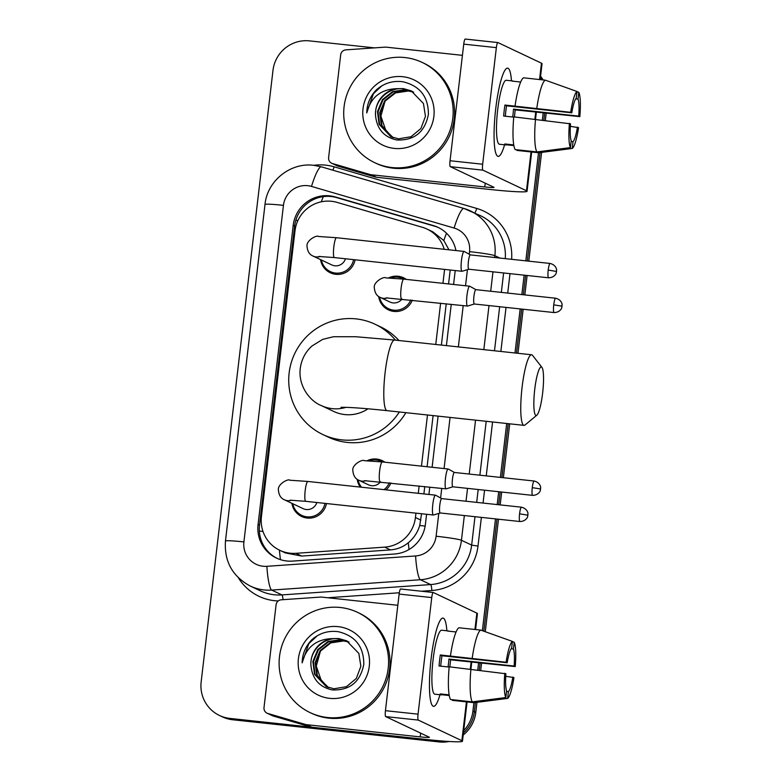 <?xml version="1.0" encoding="UTF-8"?>
<svg xmlns="http://www.w3.org/2000/svg" width="781" height="781" viewBox="0 0 781 781"><rect width="100%" height="100%" fill="white"/><g stroke="black" fill="none" stroke-linecap="round" stroke-linejoin="round"><path stroke-width="1.17" d="M367.119 460.722A17.748 17.465 115.3 0 1 384.857 462.206M390.851 482.931A17.748 17.465 115.3 0 1 386.048 489.853M388.587 277.919A17.748 17.465 115.3 0 1 406.325 279.403M412.319 300.129A17.748 17.465 115.3 0 1 378.678 296.516M326.438 503.53A17.748 17.465 115.3 0 1 291.909 503.335M355.072 259.8A17.748 17.465 115.3 0 1 320.542 259.604M444.243 249.295A33.28 32.743 -64.7 0 0 426.992 229.058A33.28 32.743 -64.7 0 0 422.248 227.251L337.099 202.396A33.28 32.743 -64.7 0 0 331.495 201.283A33.28 32.743 -64.7 0 0 295.013 230.785L261.42 516.71A33.28 32.743 -64.7 0 0 279.803 550.302A33.28 32.743 -64.7 0 0 295.882 553.319L384.662 547.139A33.28 32.743 -64.7 0 0 415.433 517.539L415.951 513.146M448.968 249.803L443.803 240.538L432.791 231.801L426.992 229.058M279.803 550.302L285.387 552.938L301.71 556.072L390.49 549.902C397.207 549.365 403.142 546.973 408.297 542.746C413.813 538.197 417.62 532.447 419.729 525.486L421.564 513.752M423.898 493.914L424.757 486.573M427.09 466.735L433.104 415.59M441.382 345.075L446.234 303.77M448.567 283.942L450.198 270.021M418.274 493.319L419.143 485.967M421.467 466.14L427.48 414.984M435.759 344.48L440.611 303.165M442.944 283.337L444.584 269.416M360.285 487.09A17.748 17.465 115.3 0 1 357.21 479.319M455.948 250.555A33.28 32.743 -64.7 0 0 437.965 227.339A33.28 32.743 -64.7 0 0 433.211 225.533L335.303 196.949A33.28 32.743 -64.7 0 0 329.699 195.846A33.28 32.743 -64.7 0 0 293.207 225.338L258.062 524.49A33.28 32.743 -64.7 0 0 276.445 558.073A33.28 32.743 -64.7 0 0 292.524 561.1L394.63 553.993A33.28 32.743 -64.7 0 0 425.391 524.393L426.582 514.288M277.167 558.405A33.28 32.743 115.3 0 1 259.497 525.174L294.642 226.012A33.28 32.743 115.3 0 1 331.134 196.519A33.28 32.743 115.3 0 1 336.738 197.632L434.646 226.207A33.28 32.743 115.3 0 1 438.678 227.681M540.296 78.617A33.28 32.743 115.3 0 1 540.911 79.691M439.498 740.778A33.28 32.743 115.3 0 1 436.433 740.593L229.887 718.413A33.28 32.743 115.3 0 1 219.539 715.503A33.28 32.743 115.3 0 1 201.156 681.911L272.989 70.378A33.28 32.743 115.3 0 1 309.481 40.885L374.519 47.875M473.911 702.685L472.925 711.1A33.28 32.743 115.3 0 1 463.709 730.577M543.166 113.157L542.356 120.03M538.509 152.744L525.808 260.844M524.129 275.166L521.845 294.603M520.166 308.925L514.991 352.983M506.703 423.497L500.377 477.396M498.688 491.718L497.185 504.575M495.496 518.896L482.365 630.687M478.558 663.098L477.747 669.961M540.452 77.319A33.28 32.743 115.3 0 1 542.034 79.808A33.28 32.743 115.3 0 0 540.452 77.319M449.212 741.491A33.28 32.743 115.3 0 1 439.303 741.95L232.758 719.77L231.322 719.086A33.28 32.743 115.3 0 1 220.974 716.177A33.28 32.743 115.3 0 0 231.322 719.086L437.868 741.267L231.322 719.086L229.887 718.413M476.976 702.334L475.785 712.457L474.35 711.774A33.28 32.743 115.3 0 1 463.436 732.91A33.28 32.743 115.3 0 0 474.35 711.774L475.444 702.529L474.35 711.774L472.925 711.1M445.199 741.228A33.28 32.743 115.3 0 1 437.868 741.267A33.28 32.743 115.3 0 0 445.199 741.228M544.66 113.323L543.849 120.206L544.66 113.323M540.042 152.598L527.312 261L540.042 152.598M525.623 275.332L523.338 294.759L525.623 275.332M521.659 309.081L516.485 353.139L521.659 309.081M508.197 423.653L501.871 477.562L508.197 423.653M500.182 491.884L498.678 504.741L500.182 491.884M496.989 519.062L483.82 631.204L496.989 519.062M480.051 663.254L479.241 670.147L480.051 663.254M428.915 494.461L429.775 487.11M432.108 467.282L438.112 416.127M446.4 345.622L451.252 304.307M453.576 284.479L455.216 270.558M232.758 719.77A33.28 32.743 115.3 0 1 222.4 716.86L219.539 715.503M540.569 76.265A33.28 32.743 115.3 0 1 543.137 79.926M546.153 113.479L545.343 120.391M541.584 152.402L528.805 261.166M527.116 275.488L524.842 294.925M523.153 309.247L517.979 353.305M509.7 423.819L503.364 477.718M501.685 492.04L500.172 504.897M498.493 519.219L485.274 631.722M481.545 663.42L480.735 670.323M475.785 712.457A33.28 32.743 115.3 0 1 463.192 735.009M391.984 167.544A55.461 54.572 115.3 0 1 374.724 162.682A55.461 54.572 115.3 0 1 345.885 97.762A55.461 54.572 115.3 0 1 404.909 57.55A55.461 54.572 115.3 0 1 422.16 62.412A55.461 54.572 115.3 0 1 450.998 127.332A55.461 54.572 115.3 0 1 391.984 167.544M422.16 62.412L423.595 63.085A55.461 54.572 115.3 0 1 452.433 128.016A55.461 54.572 115.3 0 1 393.419 168.218A55.461 54.572 115.3 0 1 376.159 163.366L374.724 162.682M402.654 76.694A36.16 35.584 115.3 0 1 433.885 116.349A36.16 35.584 115.3 0 1 394.229 148.4A36.16 35.584 115.3 0 1 363.009 108.744A36.16 35.584 115.3 0 1 402.654 76.694M396.797 139.975C414.369 140.639 424.903 132.116 428.398 114.397C428.427 96.727 419.924 85.851 402.869 81.761C392.941 80.453 384.145 83.118 376.491 89.747C370.194 96.219 366.953 103.941 366.738 112.923C370.721 97.332 380.747 89.259 396.826 88.683A25.07 24.67 115.3 0 0 375.671 116.701C377.321 129.5 384.359 137.251 396.797 139.975M411.45 90.967L403.816 88.849C388.411 86.73 373.533 101.091 375.671 116.701M412.29 91.397L405.524 89.659L392.658 91.582L382.407 99.626L377.467 111.605L379.107 124.296L390.861 136.695L398.544 138.833L411.031 136.734L420.9 128.514L425.46 116.349L423.439 103.473L411.167 90.83L403.25 88.585L396.826 88.683M412.563 91.553L406.091 89.932L393.233 91.846L382.973 99.89L378.033 111.878L379.673 124.569L391.144 136.831M413.657 92.187L408.375 91.006L395.508 92.929L385.258 100.974L380.318 112.952L381.958 125.643L392.306 137.319M413.383 92.021L407.799 90.733L394.932 92.656L384.682 100.7L379.742 112.689L381.382 125.38L392.013 137.202M393.282 137.681A25.07 24.67 115.3 0 1 385.863 130.573L393.194 137.651M385.863 130.573L380.894 116.164L385.013 101.286M381.929 85.773L373.396 93.73L366.738 112.923M495.71 108.871A44.371 7.507 -83.9 0 1 505.18 69.899A44.371 7.507 -83.9 0 1 511.457 80.833A44.371 7.507 -83.9 0 0 507.621 68.142A44.371 7.507 -83.9 0 0 495.71 108.871A44.371 7.507 -83.9 0 0 496.14 154.15A44.371 7.507 -83.9 0 0 504.585 144.797A44.371 7.507 -83.9 0 1 498.141 156.385A44.371 7.507 -83.9 0 1 495.71 108.871M370.184 174.554A5.545 5.457 -64.7 0 0 371.121 174.739L376.501 177.277A5.545 5.457 115.3 0 1 375.563 177.092L370.184 174.554L332.472 163.541A5.545 5.457 -64.7 0 1 328.616 157.645L340.692 54.797A5.545 5.457 -64.7 0 1 345.827 49.867L385.15 47.133A5.545 5.457 -64.7 0 1 386.107 47.153L462.42 55.344M376.501 177.277L490.165 189.49A44.371 2.568 -173.3 0 0 527.058 191.267A44.371 2.568 -173.3 0 0 526.472 190.759L482.902 170.151L450.295 166.656L493.865 187.264A11.09 0.644 6.7 0 1 494.012 187.391A11.09 0.644 6.7 0 1 484.786 186.942L371.121 174.739M375.563 177.092L337.851 166.089A5.545 5.457 115.3 0 1 337.06 165.787L331.681 163.239M540.179 79.613L542.053 63.681A44.371 2.568 -173.3 0 0 541.467 63.173L497.897 42.565A5.545 0.937 96.1 0 0 497.839 42.555A5.545 0.937 96.1 0 0 496.355 47.641L463.738 44.136A5.545 0.937 -83.9 0 1 465.232 39.05A5.545 0.937 -83.9 0 1 465.281 39.07L497.78 42.555M450.295 166.656A5.545 0.937 -83.9 0 1 450.041 160.73L482.658 164.235L496.355 47.641M482.658 164.235A5.545 0.937 96.1 0 0 482.902 170.151M450.041 160.73L463.738 44.136M505.327 116.223A22.19 3.749 96.1 0 1 505.815 111.263A22.19 3.749 96.1 0 1 506.576 105.826L571.799 112.825A22.19 3.749 -83.9 0 1 576.232 98.25L577.022 91.484A28.838 4.881 -83.9 0 0 570.696 112.308L504.926 105.044A32.167 5.438 -83.9 0 0 504.204 110.502A32.167 5.438 -83.9 0 0 503.638 116.037L513.752 117.13M575.734 98.845L578.028 99.089A22.19 3.749 -83.9 0 1 578.741 116.115L513.517 109.106A22.19 3.749 96.1 0 1 512.99 114.661A22.19 3.749 96.1 0 1 512.687 117.013M513.859 145.588L506.605 144.807A32.167 5.438 -83.9 0 1 505.971 144.954L499.44 144.251A32.167 5.438 -83.9 0 1 497.682 109.809A32.167 5.438 -83.9 0 1 506.313 80.277L512.834 80.98A32.167 5.438 -83.9 0 1 513.429 81.253M578.028 99.089L578.819 92.334A28.838 4.881 -83.9 0 1 579.844 116.633L515.167 109.887A32.167 5.438 -83.9 0 1 514.601 115.422A32.167 5.438 -83.9 0 1 514.415 116.935M505.971 144.954A32.167 5.438 -83.9 0 1 504.819 143.958L513.742 144.915M517.032 149.786L516.954 150.43L538.695 152.764L572.229 148.458L573.02 141.693L571.155 141.488M515.157 149.581A36.609 6.189 -83.9 0 1 513.781 116.867L570.511 123.828A22.19 3.749 -83.9 0 0 571.223 140.844L570.433 147.609L536.898 151.924L515.157 149.581M536.898 151.924A36.609 6.189 -83.9 0 1 535.522 119.2L536.322 112.425M578.819 92.334L577.003 91.68M570.345 126.346L578.555 127.635A28.838 4.881 -83.9 0 1 572.229 148.458M570.433 147.609A28.838 4.881 -83.9 0 1 569.408 123.3M579.844 116.633L578.741 116.115M577.452 127.108A22.19 3.749 -83.9 0 1 573.02 141.693M512.834 80.98A32.167 5.438 -83.9 0 0 512.199 81.117L520.683 82.034M515.069 105.865A36.609 6.189 -83.9 0 1 523.592 77.827L545.333 80.17L577.022 91.484M536.811 108.198A36.609 6.189 -83.9 0 1 545.333 80.17M571.799 112.825L570.696 112.308M506.576 105.826L504.926 105.044M515.167 109.887L513.517 109.106M506.605 144.807L506.684 144.163M534.741 389.368A24.406 4.13 96.1 0 0 536.82 415.209A24.406 4.13 96.1 0 0 542.629 393.097A24.406 4.13 96.1 0 0 541.955 367.402A24.406 4.13 96.1 0 0 534.741 389.368M536.82 415.209L525.105 424.942A35.496 6.004 -83.9 0 1 524.022 425.362A35.496 6.004 -83.9 0 1 522.079 387.347A35.496 6.004 -83.9 0 1 531.607 354.769A35.496 6.004 -83.9 0 1 532.574 355.404L541.955 367.402M340.985 407.311C349 407.174 364.356 408.287 387.054 410.65A35.496 6.004 96.1 0 1 385.111 372.635A35.496 6.004 96.1 0 1 394.639 340.057L355.667 336.718L333.507 336.718L322.651 339.393L311.941 346.032C305.312 352.085 301.417 359.592 300.246 368.534C298.049 387.132 311.16 401.766 321.196 405.524L333.751 411.46A35.496 34.93 -64.7 0 0 344.792 414.574A35.496 34.93 -64.7 0 0 368.036 408.795M399.355 411.968A61.016 60.03 115.3 0 1 341.824 439.869A61.016 60.03 115.3 0 1 322.836 434.529A61.016 60.03 115.3 0 1 291.118 363.106A61.016 60.03 115.3 0 1 356.038 318.882A61.016 60.03 115.3 0 1 375.017 324.222A61.016 60.03 115.3 0 1 395.43 340.145M405.876 412.671A61.016 60.03 115.3 0 1 347.203 442.417A61.016 60.03 115.3 0 1 328.215 437.067L322.836 434.529M375.017 324.222L380.396 326.77A61.016 60.03 115.3 0 1 398.935 340.516M345.466 258.765A9.987 9.821 115.3 0 1 331.798 264.925L313.005 256.041C309.442 254.567 307.441 251.297 307.011 246.22C306.132 240.411 316.93 234.69 318.502 236.487L336.504 237.727A9.987 1.689 96.1 0 0 333.819 246.884A9.987 1.689 96.1 0 0 333.751 247.509A9.987 1.689 96.1 0 0 334.366 257.574L461.991 271.28A9.987 1.689 96.1 0 0 462.108 271.271L468.854 269.23M353.598 259.643A16.635 16.372 115.3 0 1 321.391 260.005M550.136 263.461C556.609 265.052 556.833 270.636 556.541 269.865L556.531 271.466L548.203 270.07A7.214 1.22 96.1 0 1 550.136 263.461L470.347 254.889A7.214 1.22 96.1 0 1 470.416 254.909L464.236 251.472A9.987 1.689 96.1 0 0 464.236 251.472A9.987 1.689 96.1 0 0 464.217 251.453A9.987 1.689 96.1 0 0 464.119 251.433A9.987 1.689 96.1 0 0 461.444 260.59A9.987 1.689 96.1 0 0 461.893 271.251A9.987 1.689 96.1 0 0 461.991 271.28M470.347 254.889A7.214 1.22 96.1 0 0 468.415 261.508A7.214 1.22 96.1 0 0 468.737 269.201A7.214 1.22 96.1 0 0 468.805 269.23A7.214 1.22 96.1 0 0 468.893 269.22M316.832 502.505A9.987 9.821 115.3 0 1 303.165 508.656L284.382 499.772C280.809 498.307 278.817 495.037 278.387 489.96C277.499 484.142 288.296 478.421 289.868 480.217L307.87 481.457A9.987 1.689 96.1 0 0 305.186 490.624A9.987 1.689 96.1 0 0 305.117 491.239A9.987 1.689 96.1 0 0 305.732 501.314L433.357 515.011A9.987 1.689 96.1 0 0 433.484 515.001L440.22 512.961A7.214 1.22 96.1 0 1 440.172 512.961A7.214 1.22 96.1 0 1 440.103 512.941A7.214 1.22 96.1 0 1 439.781 505.239A7.214 1.22 96.1 0 1 441.714 498.62A7.214 1.22 96.1 0 1 441.782 498.639M324.974 503.374A16.635 16.372 115.3 0 1 292.758 503.735M441.763 498.629L435.603 495.203A9.987 1.689 96.1 0 0 435.583 495.193A9.987 1.689 96.1 0 0 435.603 495.203A9.987 1.689 96.1 0 0 435.486 495.164A9.987 1.689 96.1 0 0 432.811 504.321A9.987 1.689 96.1 0 0 433.26 514.991A9.987 1.689 96.1 0 0 433.357 515.011M402 299.025A9.987 9.821 115.3 0 1 389.963 302.022L380.288 297.444C376.715 295.979 374.724 292.709 374.294 287.633C373.406 281.814 384.203 276.093 385.775 277.89L403.777 279.129A9.987 1.689 96.1 0 0 401.024 288.921A9.987 1.689 96.1 0 0 401.541 298.957A9.987 1.689 96.1 0 0 401.639 298.986A9.987 1.689 96.1 0 0 401.746 298.977M475.922 289.663L469.771 286.246A9.987 1.689 96.1 0 0 469.752 286.236A9.987 1.689 96.1 0 0 469.771 286.246A9.987 1.689 96.1 0 0 469.654 286.207A9.987 1.689 96.1 0 0 466.94 295.657A9.987 1.689 96.1 0 0 467.419 306.035A9.987 1.689 96.1 0 0 467.516 306.054A9.987 1.689 96.1 0 0 467.643 306.045L474.379 304.004A7.214 1.22 96.1 0 0 474.428 303.994M410.786 299.963A16.635 16.372 115.3 0 1 379.556 297.063M390.48 278.007A16.635 16.372 115.3 0 1 403.738 279.129M475.951 289.683A7.214 1.22 96.1 0 0 475.873 289.663A7.214 1.22 96.1 0 0 473.94 296.282A7.214 1.22 96.1 0 0 474.262 303.985A7.214 1.22 96.1 0 0 474.34 304.004L554.129 312.566C560.729 312.41 562.183 307.04 561.744 307.675L561.959 306.162L553.729 304.854A7.214 1.22 96.1 0 0 554.129 312.566M380.532 481.818A9.987 9.821 115.3 0 1 368.495 484.825L358.811 480.247C355.248 478.773 353.246 475.502 352.817 470.426C351.928 464.617 362.726 458.896 364.297 460.692L382.3 461.932A9.987 1.689 96.1 0 0 379.546 471.714A9.987 1.689 96.1 0 0 380.074 481.76A9.987 1.689 96.1 0 0 380.171 481.779A9.987 1.689 96.1 0 0 380.269 481.779M454.444 472.466L448.294 469.039A9.987 1.689 96.1 0 0 448.274 469.03A9.987 1.689 96.1 0 0 448.294 469.039A9.987 1.689 96.1 0 0 448.177 469A9.987 1.689 96.1 0 0 445.463 478.46A9.987 1.689 96.1 0 0 445.951 488.828A9.987 1.689 96.1 0 0 446.049 488.857A9.987 1.689 96.1 0 0 446.166 488.847L452.902 486.807A7.214 1.22 96.1 0 0 452.951 486.788M361.554 487.227A16.635 16.372 115.3 0 1 358.079 479.866M369.013 460.8A16.635 16.372 115.3 0 1 382.26 461.922M454.474 472.485A7.214 1.22 96.1 0 0 454.405 472.466A7.214 1.22 96.1 0 0 452.463 479.085A7.214 1.22 96.1 0 0 452.795 486.778A7.214 1.22 96.1 0 0 452.863 486.797L532.652 495.369C539.251 495.213 540.706 489.843 540.267 490.478L540.491 488.955L532.261 487.647A7.214 1.22 96.1 0 0 532.652 495.369M389.309 482.765A16.635 16.372 115.3 0 1 384.027 489.638M431.102 658.813A44.371 7.507 -83.9 0 1 440.582 619.841A44.371 7.507 -83.9 0 1 446.849 630.765A44.371 7.507 -83.9 0 0 443.012 618.083A44.371 7.507 -83.9 0 0 431.102 658.813A44.371 7.507 -83.9 0 0 431.532 704.091A44.371 7.507 -83.9 0 0 439.986 694.739A44.371 7.507 -83.9 0 1 433.543 706.317A44.371 7.507 -83.9 0 1 431.102 658.813M305.586 724.485A5.545 5.457 -64.7 0 0 306.513 724.67L311.892 727.218A5.545 5.457 115.3 0 1 310.965 727.033L305.586 724.485L267.863 713.483A5.545 5.457 -64.7 0 1 264.007 707.586L276.093 604.738A5.545 5.457 -64.7 0 1 281.219 599.808L320.552 597.074A5.545 5.457 -64.7 0 1 321.508 597.084L397.822 605.285M311.892 727.218L425.557 739.422A44.371 2.568 -173.3 0 0 462.459 741.208A44.371 2.568 -173.3 0 0 461.874 740.7L418.304 720.092L385.687 716.587L429.257 737.196A11.09 0.644 6.7 0 1 429.404 737.323A11.09 0.644 6.7 0 1 420.178 736.883L306.513 724.67M310.965 727.033L273.243 716.021A5.545 5.457 115.3 0 1 272.452 715.728L267.073 713.18M475.58 629.554L477.445 613.622A44.371 2.568 -173.3 0 0 476.859 613.114L433.289 592.506A5.545 0.937 96.1 0 0 433.24 592.486A5.545 0.937 96.1 0 0 431.747 597.582L399.14 594.077A5.545 0.937 -83.9 0 1 400.624 588.991A5.545 0.937 -83.9 0 1 400.682 589.001L433.182 592.496M385.687 716.587A5.545 0.937 -83.9 0 1 385.443 710.671L418.05 714.166L431.747 597.582M418.05 714.166A5.545 0.937 96.1 0 0 418.304 720.092M385.443 710.671L399.14 594.077M440.728 666.164A22.19 3.749 96.1 0 1 441.216 661.204A22.19 3.749 96.1 0 1 441.968 655.757L507.201 662.766A22.19 3.749 -83.9 0 1 511.623 648.181L512.424 641.416A28.838 4.881 -83.9 0 0 506.098 662.239L440.318 654.976A32.167 5.438 -83.9 0 0 439.596 660.443A32.167 5.438 -83.9 0 0 439.029 665.978L449.153 667.062M511.135 648.786L513.42 649.031A22.19 3.749 -83.9 0 1 514.142 666.047L448.919 659.047A22.19 3.749 96.1 0 1 448.382 664.602A22.19 3.749 96.1 0 1 448.089 666.954M449.251 695.52L442.007 694.748A32.167 5.438 -83.9 0 1 441.363 694.885L434.841 694.192A32.167 5.438 -83.9 0 1 433.074 659.74A32.167 5.438 -83.9 0 1 441.714 630.218L448.235 630.921A32.167 5.438 -83.9 0 1 448.831 631.194M513.42 649.031L514.22 642.265A28.838 4.881 -83.9 0 1 515.245 666.574L450.569 659.828A32.167 5.438 -83.9 0 1 450.002 665.363A32.167 5.438 -83.9 0 1 449.817 666.876M441.363 694.885A32.167 5.438 -83.9 0 1 440.211 693.899L449.134 694.856M452.424 699.727L452.355 700.372L474.096 702.705L507.621 698.39L508.421 691.634L506.547 691.429M450.559 699.522A36.609 6.189 -83.9 0 1 449.173 666.798L505.903 673.769A22.19 3.749 -83.9 0 0 506.625 690.785L505.824 697.55L472.3 701.855L450.559 699.522M472.3 701.855A36.609 6.189 -83.9 0 1 470.914 669.141M514.22 642.265L512.395 641.621M505.746 676.287L513.947 677.566A28.838 4.881 -83.9 0 1 507.621 698.39M505.824 697.55A28.838 4.881 -83.9 0 1 504.799 673.242M515.245 666.574L514.142 666.047M512.844 677.049A22.19 3.749 -83.9 0 1 508.421 691.634M448.235 630.921A32.167 5.438 -83.9 0 0 447.591 631.058L456.075 631.975M450.471 655.806A36.609 6.189 -83.9 0 1 458.984 627.768L480.725 630.101L512.424 641.416M472.212 658.139A36.609 6.189 -83.9 0 1 480.725 630.101M507.201 662.766L506.098 662.239M441.968 655.757L440.318 654.976M450.569 659.828L448.919 659.047M442.007 694.748L442.085 694.094M327.385 717.485A55.461 54.572 115.3 0 1 310.125 712.623A55.461 54.572 115.3 0 1 281.287 647.703A55.461 54.572 115.3 0 1 340.301 607.491A55.461 54.572 115.3 0 1 357.561 612.353A55.461 54.572 115.3 0 1 386.4 677.273A55.461 54.572 115.3 0 1 327.385 717.485M357.561 612.353L358.996 613.026A55.461 54.572 115.3 0 1 387.835 677.957A55.461 54.572 115.3 0 1 328.811 718.159A55.461 54.572 115.3 0 1 311.56 713.307L310.125 712.623M338.056 626.635A36.16 35.584 115.3 0 1 369.276 666.291A36.16 35.584 115.3 0 1 329.631 698.341A36.16 35.584 115.3 0 1 298.401 658.686A36.16 35.584 115.3 0 1 338.056 626.635M332.189 689.916C349.761 690.58 360.295 682.057 363.8 664.338C363.829 646.668 355.316 635.783 338.271 631.702C328.332 630.394 319.536 633.059 311.892 639.688C305.596 646.16 302.345 653.882 302.14 662.864C306.113 647.273 316.149 639.19 332.218 638.624A25.07 24.67 115.3 0 0 311.072 666.642C312.722 679.431 319.761 687.192 332.189 689.916M346.842 640.908L339.218 638.79C323.812 636.661 308.925 651.032 311.072 666.642M347.682 641.338L340.926 639.6L328.059 641.523L317.808 649.558L312.869 661.546L314.509 674.237L326.263 686.636L333.946 688.774L346.432 686.675L356.302 678.455L360.861 666.281L358.84 653.414L346.559 640.771L338.642 638.516L332.218 638.624M347.965 641.484L341.492 639.864L328.625 641.787L318.375 649.831L313.435 661.819L315.075 674.511L326.546 686.763M349.058 642.128L343.767 640.947L330.9 642.861L320.649 650.905L315.709 662.893L317.35 675.585L327.708 687.26M348.785 641.962L343.201 640.674L330.334 642.597L320.083 650.641L315.143 662.62L316.783 675.321L327.415 687.143M328.674 687.622A25.07 24.67 115.3 0 1 321.255 680.505L328.596 687.592M321.255 680.505L316.285 666.105L320.415 651.227M317.32 635.714L308.788 643.671L302.14 662.864M280.457 559.655A33.28 5.213 -94 0 1 279.422 550.117M297.912 220.515A33.28 1.923 -173.3 0 0 295.814 220.32M443.803 240.538A33.28 5.877 -73.7 0 1 446.517 233.226M425.147 526.111A33.28 1.923 -173.3 0 0 419.729 525.486M321.294 201.81A33.28 5.877 -73.7 0 1 323.285 196.627M409.039 549.512A33.28 5.213 -94 0 1 408.297 542.746M262.992 531.451A33.28 1.923 -173.3 0 0 259.331 531.1M420.822 520.087L415.433 517.539M390.49 549.902L384.662 547.139M301.71 556.072L295.882 553.319M294.642 226.012L293.207 225.338M469.235 254.255L469.547 251.648A22.19 21.829 -64.7 0 0 454.122 228.052L311.512 186.425A22.19 21.829 -64.7 0 0 283.444 205.344L243.906 541.907A22.19 21.829 -64.7 0 0 266.887 566.313L415.599 555.965A22.19 21.829 -64.7 0 0 436.11 536.235L438.795 513.39M311.512 186.425A22.19 3.915 -73.7 0 1 321.313 166.822L313.728 165.318C290.415 162.223 267.161 180.977 265.003 204.456A22.19 1.289 6.7 0 1 283.444 205.344M464.344 515.558L461.444 540.267A44.371 43.658 115.3 0 1 420.422 579.736L271.7 590.075A44.371 43.658 115.3 0 1 264.066 589.938A44.371 43.658 115.3 0 1 250.262 586.053L260.483 590.885A44.371 43.658 -64.7 0 0 274.287 594.771A44.371 43.658 -64.7 0 0 281.921 594.917L430.634 584.569A44.371 43.658 -64.7 0 0 471.656 545.099L474.994 516.7M283.034 599.681A5.545 0.869 86 0 0 281.921 594.917L271.7 590.075A22.19 3.475 -94 0 1 266.887 566.313M313.796 165.328A49.916 49.115 115.3 0 1 325.706 165.142A49.916 49.115 115.3 0 1 334.112 166.812L476.722 208.439A49.916 49.115 115.3 0 1 511.633 259.321M510.003 273.653L507.718 293.08M506.029 307.402L500.855 351.47M492.577 421.984L486.241 475.883M484.562 490.204L483.048 503.062M481.369 517.383L477.992 546.104A49.916 49.115 115.3 0 1 431.844 590.514L421.496 591.227M399.316 592.769L327.698 597.758M278.231 600.95A49.916 49.115 115.3 0 1 238.361 577.764M436.433 740.593L439.303 741.95M464.031 208.498A44.371 43.658 115.3 0 1 470.367 210.899A44.371 43.658 115.3 0 1 494.871 255.68L499.908 258.062M505.268 258.638A44.371 43.658 -64.7 0 0 480.579 215.732L463.924 208.459L321.313 166.822M415.599 555.965A22.19 3.475 -94 0 0 420.422 579.736L430.634 584.569A5.545 0.869 86 0 1 431.844 590.514M436.11 536.235A22.19 1.289 6.7 0 1 461.444 540.267L471.656 545.099L477.992 546.104M469.547 251.648A22.19 1.289 6.7 0 1 494.871 255.68L494.656 257.496M492.977 271.817L490.693 291.254M489.013 305.576L483.829 349.634M475.551 420.149L469.215 474.057M467.536 488.379L466.023 501.226M476.683 502.378L478.187 489.521M479.876 475.199L486.202 421.291M494.49 350.786L499.664 306.718M501.343 292.397L503.628 272.969M440.611 497.985L441.734 488.398M444.067 468.561L450.071 417.415M458.359 346.901L463.211 305.596M465.535 285.758L467.428 269.66M474.789 212.988A5.545 0.976 106.3 0 0 476.722 208.439M332.852 170.19A5.545 0.976 106.3 0 0 334.112 166.812M454.122 228.052A22.19 3.915 -73.7 0 1 463.924 208.459M265.003 204.456L225.465 541.018A22.19 1.289 6.7 0 1 243.906 541.907M336.738 197.632L335.303 196.949M434.646 226.207L433.211 225.533M259.497 525.174L258.062 524.49M526.472 190.759L531.031 151.944M534.887 119.132L535.688 112.357M539.544 79.545L541.467 63.173M484.786 186.942L485.226 183.174M332.472 163.541L337.851 166.089M321.196 405.524A35.496 34.93 -64.7 0 0 332.247 408.639A35.496 34.93 -64.7 0 0 346.003 407.35M320.269 256.461A9.987 9.821 115.3 0 1 313.005 256.041M548.203 270.07A7.214 1.22 96.1 0 0 548.594 277.792L468.805 269.23M519.57 513.81L527.897 515.196L527.907 513.595C528.2 514.367 527.976 508.792 521.503 507.191A7.214 1.22 96.1 0 0 519.57 513.81A7.214 1.22 96.1 0 0 519.97 521.523L440.172 512.961M291.635 500.191A9.987 9.821 115.3 0 1 284.382 499.772M562.056 306.24L562.066 304.639C562.359 305.41 562.135 299.826 555.672 298.235A7.214 1.22 96.1 0 0 553.729 304.854M403.875 279.159A9.987 1.689 96.1 0 0 403.777 279.129L469.654 286.207M387.542 297.864A9.987 9.821 115.3 0 1 380.288 297.444M540.589 489.043L540.589 487.442C540.882 488.213 540.667 482.629 534.194 481.028A7.214 1.22 96.1 0 0 532.261 487.647M381.313 461.434L382.378 461.942A9.987 1.689 96.1 0 0 382.3 461.932L448.177 469M366.064 480.666A9.987 9.821 115.3 0 1 358.811 480.247M461.874 740.7L466.433 701.885M470.289 669.073L471.08 662.298M474.936 629.486L476.859 613.114M420.178 736.883L420.627 733.115M267.863 713.483L273.243 716.021M225.465 541.018C224.127 561.373 232.396 576.388 250.262 586.053M527.058 191.267L531.676 152.012M497.839 42.555L465.232 39.05M387.054 410.65L524.022 425.362M394.639 340.057L531.607 354.769M330.392 271.622L336.24 274.385M334.366 257.574L318.707 256.461M336.504 237.727L464.119 251.433M548.594 277.792C555.193 277.636 556.648 272.266 556.209 272.901L556.531 271.466M301.759 515.353L307.607 518.125M305.732 501.314L290.073 500.191M307.87 481.457L435.486 495.164M521.503 507.191L441.714 498.62M519.97 521.523C526.56 521.366 528.024 515.997 527.575 516.632L527.897 515.196M385.97 297.864L467.516 306.054M388.557 308.72L394.405 311.482M402.781 278.632L403.845 279.139M555.672 298.235L475.873 289.663M364.512 480.666L446.049 488.857M534.194 481.028L454.405 472.466M462.459 741.208L467.067 701.953M470.923 669.141L471.724 662.366M433.24 592.486L400.624 588.991"/></g></svg>
